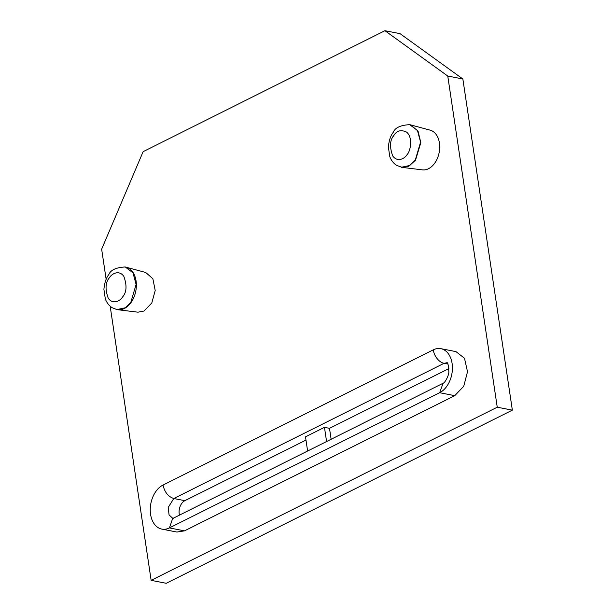 <?xml version="1.0" encoding="UTF-8"?>
<svg xmlns="http://www.w3.org/2000/svg" width="614" height="614" viewBox="0 0 614 614"><rect width="100%" height="100%" fill="white"/><g stroke="black" fill="none" stroke-linecap="round" stroke-linejoin="round"><path stroke-width="0.92" d="M401.871 167.353L422.455 169.878A20.247 13.746 -79 0 0 428.488 168.727A20.247 13.746 -79 0 0 439.678 148.197A20.247 13.746 -79 0 0 430.199 130.176L410.175 124.772M110.167 306.202L151.144 580.353L497.248 407.205L447.759 76.036L384.932 30.7L143.123 151.666L101.648 249.184L106.153 279.339M440.867 348.668L455.972 351.615L464.499 358.284L467.515 371.739L463.739 386.26L454.759 395.662L184.507 530.857L176.893 532.046L161.797 529.099A23.04 15.642 -79 0 0 169.41 527.91L439.662 392.714A23.04 15.642 -79 0 0 452.418 368.799A23.04 15.642 -79 0 0 440.867 348.668A23.04 15.642 -79 0 0 433.254 349.857L163.002 485.052A23.04 15.642 -79 0 0 150.253 508.975A23.04 15.642 -79 0 0 161.797 529.099M125.225 266.975C116.1 267.458 110.62 270.007 108.793 274.619C106.153 277.889 104.526 282.816 103.904 289.386L105.324 298.88C106.667 302.633 108.954 305.58 112.178 307.714L116.913 309.579L125.31 307.775L130.782 302.456L136.101 284.435L132.977 272.793L125.225 266.975L145.725 272.486L152.863 278.725L155.204 290.506L151.788 302.994L144.014 311.037L137.981 312.188L117.88 309.732A21.697 14.721 -79 0 0 124.343 308.504A21.697 14.721 -79 0 0 131.035 302.502A21.697 14.721 -79 0 0 136.108 281.266A21.697 14.721 -79 0 0 126.177 267.197A21.697 14.721 -79 0 0 125.701 267.082M497.248 407.205L512.352 410.152L166.24 583.3L151.144 580.353M512.352 410.152L462.856 78.983L447.759 76.036M462.856 78.983L400.029 33.647L384.932 30.7M305.979 440.092L184.883 500.671A10.476 7.107 -79 0 0 179.457 515.131M326.579 441.535L324.461 427.344L305.496 436.838L307.614 451.021M324.461 427.344L329.495 428.326L331.123 439.256M448.888 368.6L329.495 428.326M393.789 135.18L393.121 136.607M401.387 167.269L409.784 165.458L415.256 160.147L420.575 142.126L417.451 130.475L409.699 124.665L410.651 124.888L418.065 131.135L420.836 142.671L415.509 160.193L408.817 166.194L402.354 167.422L396.652 165.396C393.428 163.263 391.141 160.323 389.79 156.57L388.378 147.068C389 140.499 390.627 135.579 393.259 132.302C395.094 127.697 400.574 125.149 409.699 124.665M393.919 135.372C389.859 140 389.46 146.853 392.714 155.941C397.695 162.902 405.079 158.189 407.097 154.605C410.566 151.182 413.145 137.298 406.514 132.064C401.011 129.516 396.813 130.613 393.919 135.372M184.507 530.857L169.41 527.91L172.657 518.523L173.263 518.531M454.759 395.662L439.662 392.714L443.101 383.243C444.935 383.067 449.218 374.885 448.826 371.6C448.174 359.367 446.555 363.68 446.961 362.559M117.397 309.663A21.697 14.721 -79 0 0 117.88 309.732L116.913 309.579M184.883 500.671L173.816 498.514L168.19 507.456L169.073 514.9L172.856 518.431L443.101 383.243M433.254 349.857A12.572 8.182 63.4 0 0 444.06 363.311L173.816 498.514C168.236 496.703 164.636 492.213 163.002 485.052M447.115 362.713L444.06 363.311L447.913 364.064M109.315 277.49L108.647 278.917M122.623 296.915C126.676 292.287 127.083 285.426 123.828 276.346C118.84 269.377 111.456 274.09 109.445 277.681C105.385 282.31 104.986 289.171 108.241 298.25C113.222 305.219 120.605 300.507 122.623 296.915"/></g></svg>
